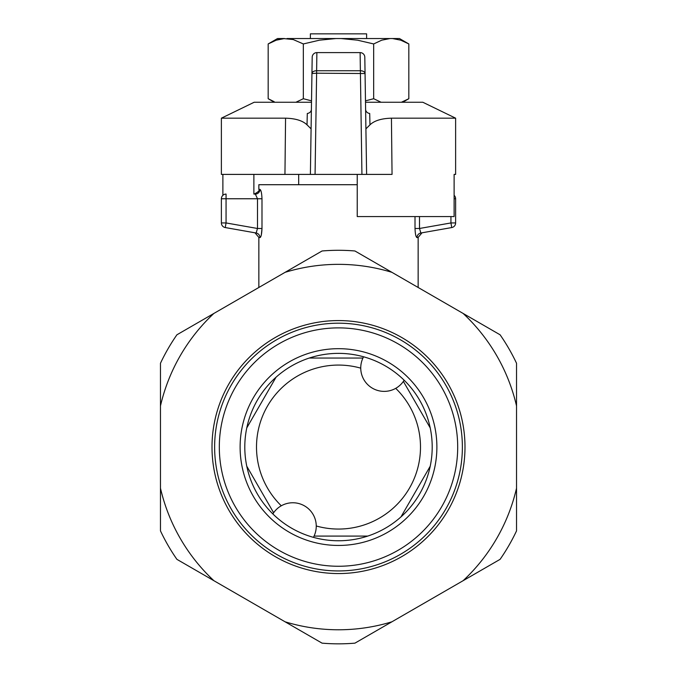 <?xml version="1.0" encoding="UTF-8"?>
<svg xmlns="http://www.w3.org/2000/svg" width="677" height="677" viewBox="0 0 677 677"><rect width="100%" height="100%" fill="white"/><g stroke="black" fill="none" stroke-linecap="round" stroke-linejoin="round"><path stroke-width="1.02" d="M366.612 38.538L366.612 33.85L310.388 33.85L310.388 38.538M316.252 525.978A81.985 81.985 0 0 0 395.715 388.344M360.748 368.153A81.985 81.985 0 0 0 281.285 505.787M309.245 358.048L362.94 358.048M403.374 381.396L430.217 427.898M430.217 466.233L400.962 516.915M367.755 536.082L314.06 536.082M273.626 512.743L246.783 466.233M246.783 427.898L276.038 377.224M415.009 216.564L415.009 228.479L419.512 228.479L420.84 233.006L451.754 227.557L420.84 233.006A4.688 4.621 80 0 0 417.032 237.619C415.923 237.145 415.255 234.098 415.009 228.479C415.255 234.107 415.923 237.153 417.032 237.619L418.149 237.415L418.149 287.48M258.851 189.391C259.841 190.44 258.284 192.006 254.171 194.079L255.347 194.079A4.688 4.621 -90 0 0 259.968 189.391C261.068 190.025 261.745 193.148 261.991 198.759C261.745 193.148 261.068 190.025 259.968 189.391L258.851 189.391L258.851 184.711L357.236 184.711M258.851 287.48L258.851 237.415L259.968 237.619C261.077 237.145 261.745 234.098 261.991 228.479L261.297 235.037M258.859 237.415L254.984 232.795L256.16 233.006A4.688 4.621 -80 0 1 259.968 237.619M226.059 194.079A4.688 4.688 0 0 0 221.379 198.759L221.379 222.945A4.688 4.688 0 0 0 225.246 227.557L226.059 222.945L221.379 222.945A4.688 4.688 0 0 0 225.246 227.557L256.16 233.006L257.488 228.479L257.488 198.759L261.991 198.759L261.991 228.479L257.488 228.479L226.059 222.945L226.059 194.079A4.688 4.688 0 0 0 221.379 198.759L257.488 198.759L255.347 194.079M419.512 216.564L419.512 228.479L450.941 222.945L451.754 227.557A4.688 4.688 0 0 0 455.621 222.945L455.621 198.759A4.688 4.688 0 0 0 454.115 195.315A4.688 4.688 0 0 1 455.621 198.759L454.115 198.759M311.496 102.252L254.171 102.252L221.379 118.179L221.379 174.404L284.949 174.404L285.567 118.179C295.553 118.458 302.712 120.684 307.028 124.847L307.299 113.474A4.688 4.248 0.9 0 0 311.395 109.327L312.19 57.215A4.688 4.68 0.9 0 1 316.878 52.603L316.624 70.746A4.688 2.869 -179.1 0 0 311.945 73.539L312.19 57.215A4.688 4.688 0 0 1 316.878 52.603L360.122 52.603A4.688 4.68 -0.9 0 1 364.81 57.215L365.055 73.539A4.688 2.869 179.1 0 0 360.376 70.746L360.122 52.603L316.878 52.603M365.656 109.86L365.605 109.327A4.688 4.248 179.1 0 0 369.701 113.474L369.972 124.847C374.279 120.684 381.43 118.458 391.433 118.179L455.621 118.179L422.829 102.252L365.504 102.252M311.09 128.858L307.028 124.847C302.721 120.684 295.57 118.458 285.567 118.179L221.379 118.179M454.115 174.404L455.621 174.404L454.115 174.404L454.115 216.564L357.236 216.564L357.236 174.404M360.122 52.603A4.688 4.688 0 0 1 364.81 57.215L366.612 174.404L361.933 174.404L392.051 174.404L391.433 118.179M222.885 174.404L222.885 195.315M365.055 73.539L316.624 73.201L316.624 70.746L360.376 70.746L361.933 174.404L284.949 174.404M253.875 174.404L253.875 194.079M315.067 174.404L310.388 174.404L311.945 73.539L316.624 73.201L315.067 174.404M369.972 124.847L365.91 128.858M365.478 100.856L373.662 98.715L381.092 102.252M274.295 102.252L268.177 98.715L268.177 43.946L276.241 40.18L284.492 38.538L277.545 38.538L268.177 43.946M276.961 39.943L280.853 38.961M281.818 38.801L282.944 38.657M283.739 38.581L293.217 39.545L303.338 43.946L303.338 98.715L311.522 100.856M268.177 98.715L274.202 101.711M401.402 102.252L408.823 98.715L408.823 43.946L399.455 38.538L392.516 38.538M400.767 40.18L402.798 40.95M295.908 102.252L303.338 98.715M408.823 43.946L400.759 40.18L392.508 38.538L287.014 38.538M389.986 38.538L381.735 40.18L373.662 43.946L373.662 98.715M373.662 43.946L357.524 40.18L341.022 38.538M335.978 38.538L319.476 40.18L303.338 43.946M160.466 488.176L160.466 530.878A196.77 196.77 0 0 0 176.909 559.346L285.085 621.799A182.714 182.714 0 0 0 391.915 621.799L463.119 580.688A182.714 182.714 0 0 0 516.534 488.176L516.534 405.955A182.714 182.714 0 0 0 463.119 313.443L391.915 272.332A182.714 182.714 0 0 0 285.085 272.332L213.881 313.443A182.714 182.714 0 0 0 160.466 405.955L160.466 488.176A182.714 182.714 0 0 0 213.881 580.688M285.085 621.799L322.066 643.15A196.77 196.77 0 0 0 354.934 643.15L391.915 621.799M463.119 580.688L500.091 559.346A196.77 196.77 0 0 0 516.534 530.878L516.534 488.176M516.534 405.955L516.534 363.261A196.77 196.77 0 0 0 500.091 334.793L463.119 313.443M391.915 272.332L354.934 250.981A196.77 196.77 0 0 0 322.066 250.981L285.085 272.332M213.881 313.443L176.909 334.793A196.77 196.77 0 0 0 160.466 363.261L160.466 405.955M228.953 383.817A126.497 126.497 0 0 0 275.251 556.612A126.497 126.497 0 0 0 448.047 510.314A126.497 126.497 0 0 0 401.749 337.518A126.497 126.497 0 0 0 228.953 383.817M276.563 554.345A123.874 123.874 0 0 1 231.221 385.128A123.874 123.874 0 0 1 400.437 339.786A123.874 123.874 0 0 1 445.779 509.002A123.874 123.874 0 0 1 276.563 554.345M272.848 513.928A93.697 93.697 0 0 0 313.426 537.352A23.424 23.424 0 0 0 304.54 505.905L304.523 505.897A23.424 23.424 0 0 0 272.848 513.928M363.574 356.787A93.697 93.697 0 0 1 424.902 483.319A93.697 93.697 0 0 1 291.652 528.212A93.697 93.697 0 0 1 363.574 356.787A23.424 23.424 0 0 0 372.46 388.234L372.477 388.243A23.424 23.424 0 0 0 404.152 380.212M278.907 550.291A119.194 119.194 0 0 1 278.907 343.848A119.194 119.194 0 0 1 457.694 447.065A119.194 119.194 0 0 1 278.907 550.291M289.307 532.274A98.385 98.385 0 0 1 289.307 361.865A98.385 98.385 0 0 1 436.885 447.065A98.385 98.385 0 0 1 289.307 532.274M455.621 222.945L450.941 222.945L450.941 216.564M298.675 184.711L298.675 174.404M418.141 237.415L422.016 232.795M455.621 118.179L455.621 174.404M311.395 109.327L311.344 109.86M402.705 102.252L408.823 98.715"/></g></svg>
